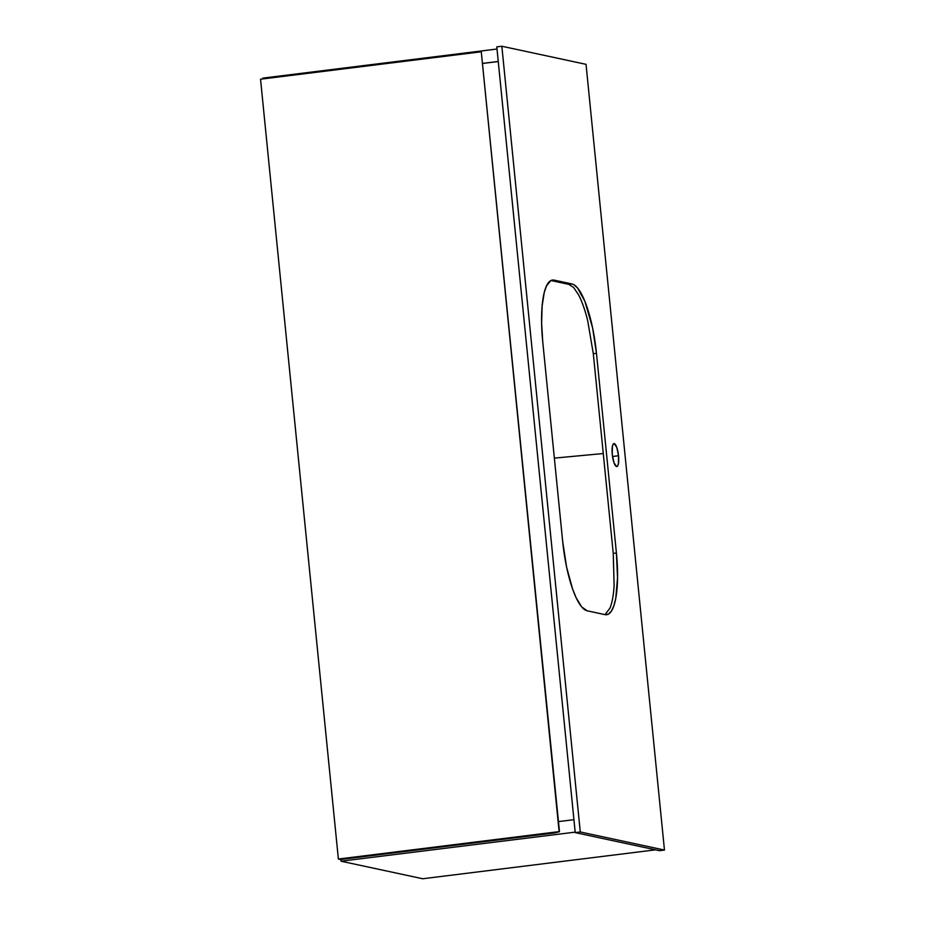 <?xml version="1.0" encoding="UTF-8"?>
<svg xmlns="http://www.w3.org/2000/svg" width="925" height="925" viewBox="0 0 925 925"><rect width="100%" height="100%" fill="white"/><g stroke="black" fill="none" stroke-linecap="round" stroke-linejoin="round"><path stroke-width="1.39" d="M497.002 49.025L262.885 78.105L497.002 49.025M498.251 61.466L482.781 63.386L498.251 61.466M262.966 78.902L262.885 78.105L262.966 78.902M422.725 878.75L655.49 849.844L422.725 878.75L341.047 861.21L340.874 859.452L341.047 861.21L575.177 832.13L341.047 861.21L422.725 878.75M573.928 819.689L558.469 821.608L573.928 819.689M482.792 63.443L498.251 61.524L482.792 63.443M481.278 51.788L260.538 79.203L481.278 51.788L559.116 831.621L338.377 859.036L260.538 79.203L338.377 859.036L559.475 831.702L554.942 832.87L340.527 859.498L338.377 859.036L340.527 859.498L554.942 832.87L559.475 831.702L481.278 51.788M605.019 614.628L609.957 608.153C612.13 602.857 613.518 595.33 614.119 585.594L613.24 553.393L603.273 453.539L554.352 458.118L603.273 453.539L593.307 353.697L587.653 320.466C585.039 310.037 582.056 301.585 578.715 295.098L573.662 287.536L568.863 284.368L550.953 280.518L554.121 280.125L572.032 283.975L568.863 284.368L550.953 280.518L554.121 280.125L550.745 280.633L546.444 286.045L544.235 292.554L542.131 306.036L541.611 322.917L542.744 341.764L562.678 541.46L566.539 566.817L572.54 588.89L576.067 597.619L581.64 606.858L587.121 610.789L605.031 614.639L587.121 610.789A66.057 17.367 -97.1 0 1 562.678 541.46L542.744 341.764A66.057 17.367 -97.1 0 1 552.514 280.055A66.057 17.367 -97.1 0 1 554.121 280.125L572.032 283.975A66.057 17.367 -97.1 0 1 596.475 353.304L592.613 327.947L584.877 301.284L577.512 287.918L573.812 284.669L572.032 283.975L568.863 284.368L573.662 287.536L578.715 295.098C582.056 301.585 585.039 310.037 587.653 320.466L593.307 353.697L596.475 353.304L593.307 353.697L613.24 553.393L616.408 553L596.475 353.304L616.408 553L613.24 553.393L614.119 585.594C613.518 595.33 612.13 602.857 609.957 608.153L605.019 614.628M618.524 455.748L612.523 456.499L618.524 455.748L616.802 447.446L614.246 443.618L613.136 444.231L612.373 446.498L612.257 454.406A11.562 3.041 -97.1 0 1 613.969 443.607A11.562 3.041 -97.1 0 1 618.524 455.748A11.562 3.041 -97.1 0 1 616.825 466.547A11.562 3.041 -97.1 0 1 612.257 454.406L613.992 462.697L616.536 466.535L617.646 465.922L618.42 463.656L618.524 455.748M659.398 850.676L664.462 850.052L586.034 64.334L501.847 46.25L496.794 46.874L501.847 46.25L580.276 831.968L664.462 850.052L659.398 850.676L575.223 832.604L580.276 831.968L575.223 832.604L496.794 46.874L575.223 832.604L659.398 850.676M580.276 831.968L501.847 46.25L586.034 64.334L664.462 850.052L580.276 831.968M605.031 614.639L608.396 614.131L611.39 611.124L613.876 605.736L615.784 598.174L617.542 577.767L616.408 553A66.057 17.367 -97.1 0 1 606.638 614.709A66.057 17.367 -97.1 0 1 605.031 614.639"/></g></svg>
